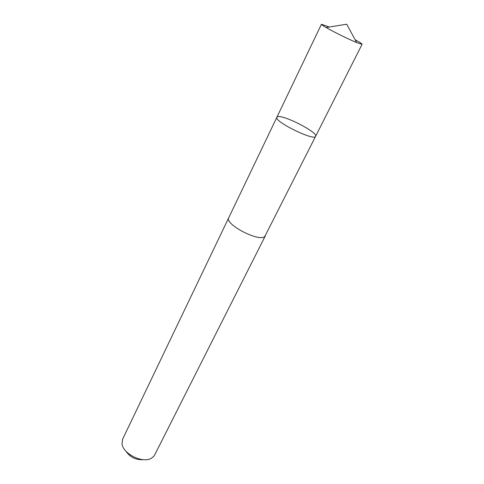 <?xml version="1.0" encoding="UTF-8"?>
<svg xmlns="http://www.w3.org/2000/svg" width="484" height="484" viewBox="0 0 484 484"><rect width="100%" height="100%" fill="white"/><g stroke="black" fill="none" stroke-linecap="round" stroke-linejoin="round"><path stroke-width="0.73" d="M265.462 235.563L264.808 236.44C259.43 242.46 224.237 224.14 228.751 217.715L276.872 117.267C273.521 121.26 314.479 141.413 315.598 136.325C318.466 132.537 283.019 114.345 277.556 116.759L276.872 117.267C273.521 121.26 314.479 141.413 315.598 136.325L362.099 44.28L356.654 42.562C348.867 39.379 333.385 31.762 326.113 27.534C322.901 25.67 321.34 24.587 321.43 24.267L329.301 27.019M355.117 39.718C359.787 42.308 362.111 43.832 362.099 44.28M315.598 136.325L264.821 236.446C259.436 242.466 224.231 224.14 228.744 217.709L228.835 217.54M265.383 235.738L154.632 455.002L153.809 456.267L151.377 458.251C142.828 463.684 122.93 453.889 122.016 443.804L122.597 439.242L228.744 217.709M143.089 459.661C135.804 460.048 130.093 457.241 125.955 451.227M276.872 117.267L321.43 24.267M356.654 42.562L346.719 24.206L326.113 27.534"/></g></svg>
